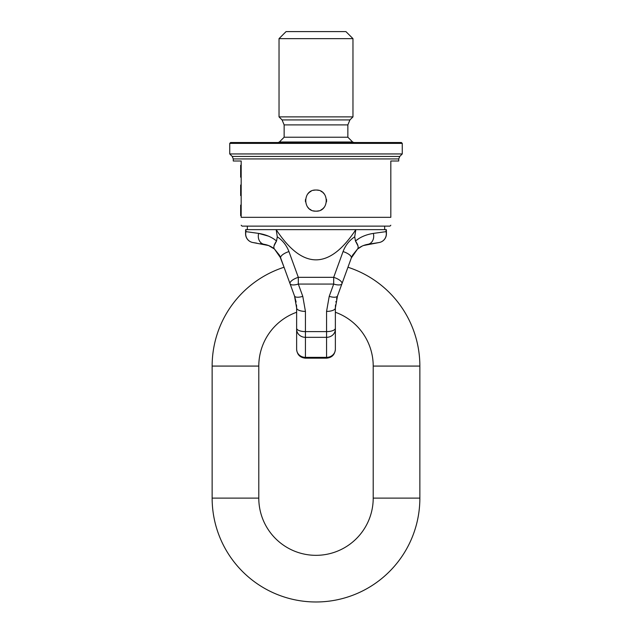 <?xml version="1.0" encoding="UTF-8"?>
<svg xmlns="http://www.w3.org/2000/svg" width="632" height="632" viewBox="0 0 632 632"><rect width="100%" height="100%" fill="white"/><g stroke="black" fill="none" stroke-linecap="round" stroke-linejoin="round"><path stroke-width="0.95" d="M402.26 143.385L401.383 142.508L230.617 142.508L229.74 143.385L229.74 153.947L402.26 153.947L402.26 143.385L229.74 143.385M390.821 217.321L241.179 217.321C241.179 227.923 241.179 227.923 241.179 217.321L241.179 160.994L233.263 160.994L233.263 158.932L398.737 158.932L398.737 160.994L390.821 160.994L390.821 217.321C390.821 227.923 390.821 227.923 390.821 217.321C390.821 227.923 390.821 227.923 390.821 217.321M313.488 190.343A10.562 10.562 0 0 1 316 190.035C329.635 189.387 329.612 211.831 316 211.167C302.365 211.815 302.388 189.371 316 190.035A10.562 10.562 0 0 1 318.512 190.343M320.922 191.259A10.562 10.562 0 0 1 322.13 192.002M323.015 192.705A10.562 10.562 0 0 1 324.682 194.585M326.491 199.357A10.562 10.562 0 0 1 326.483 201.861M324.674 206.632A10.562 10.562 0 0 1 323.007 208.505M322.518 208.916A10.562 10.562 0 0 1 320.914 209.95M318.512 210.859A10.562 10.562 0 0 1 313.488 210.859M311.078 209.942A10.562 10.562 0 0 1 309.87 209.2M308.985 208.497A10.562 10.562 0 0 1 307.318 206.617M305.509 201.845A10.562 10.562 0 0 1 305.517 199.341M307.326 194.577A10.562 10.562 0 0 1 308.993 192.697M309.506 192.27A10.562 10.562 0 0 1 311.078 191.251M241.179 225.245L242.064 226.13L389.936 226.13L390.821 225.245M241.179 205.092L240.658 205.092L240.658 215.654L241.179 215.654M241.179 195.58L240.658 195.58L240.658 185.018L241.179 185.018M241.179 177.189L240.658 177.189L240.658 165.276L241.179 165.276M241.179 166.627L240.658 166.627M241.179 173.816L240.658 173.816M241.179 175.617L240.658 175.617M241.179 166.398L240.658 166.398M279.368 141.995L352.632 141.995L347.861 137.223L284.139 137.223L279.368 141.995L278.127 142.508M316 116.88L352.972 116.88L352.972 38.639L279.028 38.639L279.028 116.88L316 116.88M279.028 38.639L286.075 31.6L345.925 31.6L352.972 38.639M254.135 232.773L258.654 233.405C265.764 234.527 271.728 237.055 276.547 240.99C273.869 244.853 273.19 247.554 274.501 249.087L280.671 257.959L284.052 267.249A103.861 103.861 0 0 0 212.139 366.078L212.139 498.111A103.861 103.861 0 0 0 316 601.98A103.861 103.861 0 0 0 419.861 498.111L419.861 366.078A103.861 103.861 0 0 0 347.948 267.249L351.329 257.959L347.948 267.249M274.027 245.888L276.547 240.99L277.29 236.826C282.678 240.405 286.565 245.319 288.942 251.576A8.801 3.192 160 0 0 280.671 257.959L294.512 295.989L296.637 308.037L296.637 329.193L296.637 312.248A57.212 57.212 0 0 0 258.788 366.078L258.788 498.111A57.212 57.212 0 0 0 316 555.331A57.212 57.212 0 0 0 373.212 498.111L373.212 366.078A57.212 57.212 0 0 0 335.363 312.248L335.363 349.235L335.363 308.037L337.488 295.989L351.329 257.959L357.499 249.087L352.624 255.091L351.487 257.556M284.052 267.249L279.376 255.091L274.501 249.087C271.618 246.614 268.158 245.026 264.121 244.315L268.608 245.548L253.005 242.554A8.801 8.801 0 0 1 245.579 233.864L245.579 231.865A8.801 8.263 180 0 1 245.587 231.628M260.187 243.691L264.121 244.315A8.801 7.165 -81 0 1 258.654 233.405L245.974 231.644L245.903 229.645L355.824 229.645L354.71 236.826L355.453 240.99L357.973 245.888M384.224 231.897L386.026 231.644A8.801 7.497 180 0 1 386.421 233.864L386.421 231.865A8.801 8.263 180 0 0 386.097 229.645L386.026 231.644L386.097 229.645L355.824 229.645C329.272 269.911 302.728 269.911 276.176 229.645L277.29 236.826M258.654 233.405L268.458 236.131M247.776 231.897L250.517 232.276M335.363 349.235A8.801 8.129 0 0 1 326.562 357.364L305.438 357.364L305.438 358.17L326.562 358.17L326.562 311.402L329.217 296.353L333.688 284.068L333.688 277.329L343.058 251.576C345.435 245.319 349.322 240.405 354.71 236.826M329.217 296.353A8.801 3.192 20 0 0 337.488 295.989L341.959 283.713A8.801 3.192 20 0 1 333.688 284.068L298.312 284.068L298.312 277.329A8.801 3.192 -20 0 0 290.041 283.713A8.801 3.192 160 0 0 298.312 284.068L302.783 296.353L305.438 311.402A8.801 3.365 180 0 1 296.637 308.037L296.629 307.405M335.363 307.997L335.497 304.964M335.876 302.049L335.979 301.472M336.548 298.991L337.053 297.261M292.055 289.251L289.898 283.31M272.732 247.736L271.926 247.215L272.732 247.736M264.121 244.315L266.807 244.924M268.6 245.54L274.296 248.913M279.376 255.091L280.529 257.595M352.624 255.091L351.337 257.951M386.421 233.864A8.801 8.801 0 0 1 378.995 242.554A8.801 8.698 81 0 0 386.026 231.644L373.346 233.405A8.801 7.165 -99 0 1 367.879 244.315L378.995 242.554L363.4 245.54L367.879 244.315C363.835 245.026 360.382 246.614 357.499 249.087C358.81 247.554 358.131 244.853 355.453 240.99L359.181 238.375M360.082 247.207L359.276 247.728L360.082 247.207M357.53 249.055L362.207 246.061M296.637 329.193L296.637 349.235A8.801 8.129 180 0 0 305.438 357.364L305.438 337.33A8.801 8.129 180 0 1 296.637 329.193M302.783 296.353A8.801 3.192 160 0 1 294.512 295.989L296.124 302.049M296.503 304.964L296.637 307.997M326.562 311.402A8.801 3.365 0 0 0 335.363 308.037L335.371 307.405M371.197 233.769L373.346 233.405C366.236 234.527 360.272 237.055 355.453 240.99M367.879 244.315A8.801 7.165 81 0 0 373.346 233.405L380.425 232.418M343.058 251.576A8.801 3.192 20 0 1 351.329 257.959M288.942 251.576L298.312 277.329L333.688 277.329A8.801 3.192 20 0 1 341.959 283.713M245.579 233.864A8.801 7.497 0 0 1 245.974 231.644A8.801 8.698 -81 0 0 253.005 242.554L256.703 243.138M398.737 158.932L399.772 156.436L232.228 156.436L229.74 153.947M284.139 137.223L284.139 124.899L347.861 124.899L347.861 137.223M347.861 124.899L349.923 119.922L282.077 119.922L279.028 116.88M373.212 498.111L419.861 498.111M258.788 498.111L212.139 498.111M258.788 366.078L212.139 366.078M373.212 366.078L419.861 366.078M245.579 231.865A8.801 8.263 0 0 1 245.903 229.645M335.363 328.245A8.801 3.365 0 0 1 326.562 331.61L305.438 331.61A8.801 3.365 180 0 1 296.637 328.245M305.438 311.402L305.438 337.33L326.562 337.33A8.801 8.129 0 0 0 335.363 329.193M378.995 242.554A8.801 8.698 -99 0 0 386.026 231.644M232.228 156.436L233.263 158.932M399.772 156.436L402.26 153.947M384.659 226.13L384.659 229.645M247.341 226.13L247.341 229.645M352.632 141.995L353.873 142.508M284.139 124.899L282.077 119.922M349.923 119.922L352.972 116.88M245.658 229.645L245.579 230.775M294.512 295.989L294.947 297.261M289.085 281.09L290.135 283.973M326.562 358.17C331.911 357.649 334.842 354.71 335.363 349.37M305.438 358.17C300.089 357.649 297.159 354.71 296.637 349.37M386.342 229.645L386.421 230.775"/></g></svg>
